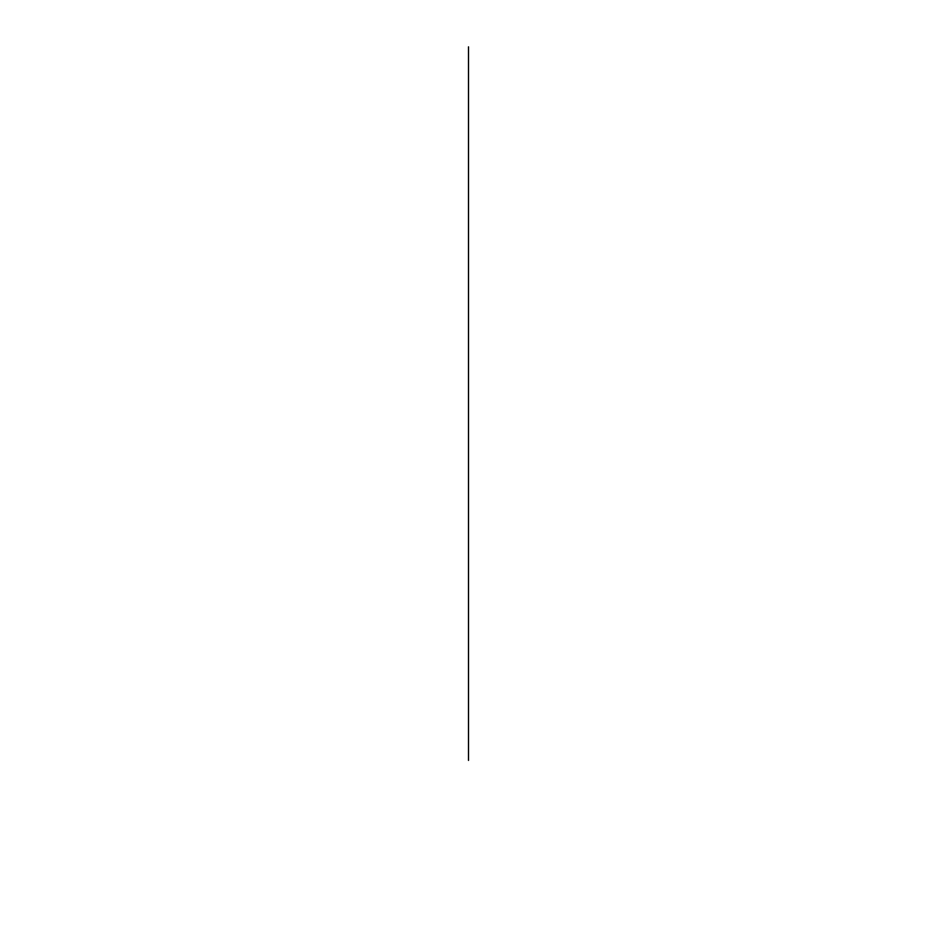 <?xml version="1.0" encoding="UTF-8"?>
<svg xmlns="http://www.w3.org/2000/svg" width="937" height="937" viewBox="0 0 937 937"><rect width="100%" height="100%" fill="white"/><g stroke="black" fill="none" stroke-linecap="round" stroke-linejoin="round"><path stroke-width="1.41" d="M468.5 760.399L468.5 46.85L468.5 760.399M468.5 468.5L468.5 589.654L468.5 468.5"/></g></svg>
